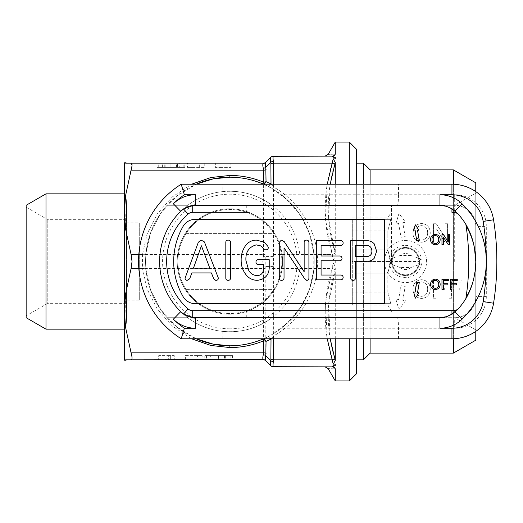 <?xml version="1.0" encoding="UTF-8"?>
<svg xmlns="http://www.w3.org/2000/svg" width="523" height="523" viewBox="0 0 523 523"><rect width="100%" height="100%" fill="white"/><g stroke="black" fill="none" stroke-linecap="round" stroke-linejoin="round"><path stroke-width="0.39" stroke-dasharray="2.62 1.96" d="M376.658 251.184L374.095 243.646C371.82 241.482 369.081 240.475 365.884 240.639L350.724 240.639L350.724 278.001C350.704 279.478 351.423 280.256 352.868 280.335C354.502 280.374 355.379 279.602 355.49 278.02L355.49 261.278L366.734 261.278C369.65 261.395 372.115 260.434 374.128 258.388L376.658 251.184M366.924 256.518C370.179 256.296 371.84 254.531 371.892 251.203C371.788 247.372 369.807 245.437 365.95 245.398L355.49 245.398L355.49 256.518L366.924 256.518M218.398 278.197L204.408 241.92L201.133 240.109L198.374 242.195L185.064 278.144C185.077 279.563 185.789 280.295 187.201 280.335L189.653 278.811L191.863 272.921L211.416 272.921L213.73 278.844L215.679 280.335C217.293 280.433 218.202 279.72 218.398 278.197M193.458 268.162L209.788 268.162L201.427 245.83L193.458 268.162M227.956 280.335C229.604 280.367 230.48 279.583 230.578 277.975L230.578 242.463C230.48 240.861 229.604 240.077 227.956 240.109C226.505 240.194 225.792 240.979 225.818 242.463L225.818 277.975C225.792 279.465 226.505 280.25 227.956 280.335M257.133 280.335C265.651 279.387 269.678 274.405 269.214 265.396L269.214 259.689L258.284 259.689C256.767 259.735 256.002 260.519 255.982 262.043C255.976 263.579 256.734 264.39 258.251 264.455L263.834 264.455L263.121 271.404C262.03 274.209 259.957 275.601 256.917 275.569C253.439 275.333 250.752 273.712 248.856 270.698L245.928 260.5C245.405 252.171 248.856 246.961 256.277 244.875L261.082 245.987L263.599 248.758L265.521 249.844C267.201 249.942 268.142 249.21 268.338 247.634L267.769 246.189L264.082 242.129L256.401 240.109C251.883 240.188 248.262 242.038 245.542 245.666C242.443 250.112 240.985 255.067 241.162 260.526C241.136 265.436 242.548 269.888 245.392 273.882C248.248 278.007 252.164 280.158 257.133 280.335M306.655 280.335C308.132 280.308 308.884 279.563 308.91 278.092L308.91 242.463C308.812 240.861 307.936 240.077 306.288 240.109C304.837 240.194 304.125 240.979 304.151 242.463L304.151 271.79L284.251 241.646L281.315 240.109L279.275 242.286L279.275 277.988C279.249 279.465 279.949 280.243 281.387 280.335C283.054 280.367 283.93 279.576 284.035 277.961L284.035 247.843L304.471 278.432L306.655 280.335M340.362 279.805C342.081 279.864 343.016 279.073 343.16 277.425C343.01 275.765 342.068 274.967 340.336 275.039L321.083 275.039L321.083 260.748L339.152 260.748C340.904 260.827 341.865 260.036 342.035 258.369C341.865 256.701 340.904 255.904 339.152 255.989L321.083 255.989L321.083 245.398L340.336 245.398C342.081 245.464 343.016 244.659 343.16 242.986C343.003 241.351 342.075 240.567 340.362 240.639L316.323 240.639L316.323 279.805L340.362 279.805M475.773 261.5C475.78 249 472.55 237.128 466.078 225.89A238.861 238.861 0 0 1 466.078 297.11C472.563 285.813 475.793 273.941 475.773 261.5L475.773 193.131L475.773 329.869L475.773 261.5L474.459 275.033M454.696 261.5L454.696 205.297L454.696 261.5M391.472 261.5L391.472 205.297L391.472 261.5A14.049 14.049 0 0 0 405.521 275.549A14.049 14.049 0 0 0 419.57 261.5A14.049 14.049 0 0 0 405.521 247.451A14.049 14.049 0 0 0 391.472 261.5A14.049 14.049 0 0 0 405.521 275.549A14.049 14.049 0 0 0 419.57 261.5A14.049 14.049 0 0 0 405.521 247.451A14.049 14.049 0 0 0 391.472 261.5M387.818 230.918L387.818 249.929L387.818 230.918L390.773 219.346L387.818 230.918L352.306 230.918L387.818 230.918M387.818 219.346L390.773 219.346L387.818 219.346L387.818 217.941L387.818 219.346L352.306 219.346L387.818 219.346M390.773 261.5L387.818 249.929L390.773 261.5L387.818 273.071L352.306 273.071L387.818 273.071L387.818 292.082L352.306 292.082L387.818 292.082L387.818 273.071L390.773 261.5L352.306 261.5L352.306 292.082L352.306 261.5L390.773 261.5M475.773 182.815L475.773 340.185M453.382 169.89L453.382 353.11M370.114 169.89L370.114 353.11M363.367 163.143L363.367 359.857M356.34 163.143L356.34 359.857L356.34 163.143M229.885 191.248A70.252 70.252 0 0 0 159.633 261.5A70.252 70.252 0 0 0 229.885 331.752A70.252 70.252 0 0 0 300.137 261.5A70.252 70.252 0 0 0 229.885 191.248M229.885 328.81A67.31 67.31 0 0 1 162.575 261.5A67.31 67.31 0 0 1 229.885 194.19A67.31 67.31 0 0 1 297.195 261.5A67.31 67.31 0 0 1 229.885 328.81M26.15 207.193L47.227 219.346L124.507 219.346L126.533 222.863L139.68 222.863L139.68 300.137L126.533 300.137L126.533 222.863L126.533 300.137L124.507 303.654L47.227 303.654L47.227 219.346L47.227 303.654L26.15 315.807L26.15 207.193L26.15 315.807M124.507 303.654L124.507 219.346L124.507 303.654M139.68 300.137L139.68 222.863M356.34 373.906L356.34 338.78M349.318 338.78L349.318 380.934M191.608 338.78L172.427 326.156L157.142 308.936L147.087 289.003L142.511 268.528L142.511 254.472A3.511 1.752 -174.3 0 0 146.002 253.067L146.002 269.933L150.67 290.35L161.012 310.119L176.702 326.914L196.19 338.78A84.308 84.308 0 0 1 196.19 184.22L176.702 196.086L161.012 212.881L150.67 232.65L146.002 253.067M138.824 254.472L142.511 254.472L147.087 233.997L157.142 214.064L172.427 196.844L191.608 184.22M266.978 337.204L271.751 334.674L287.598 322.953L300.601 307.393L309.518 289.18L313.767 269.933L313.767 253.067L309.518 233.82L300.601 215.607L287.598 200.048L271.751 188.326L263.579 184.22A84.308 84.308 0 0 1 263.579 338.78L266.978 337.204A3.511 2.778 -116.1 0 1 270.822 338.78M263.324 256.531L262.808 261.5L263.559 268.528L263.324 354.705A3.511 2.197 11.8 0 1 265.808 355.686L265.808 256.531A3.511 1.229 -170.2 0 1 263.324 256.531L263.559 254.472L131.077 254.472L132.038 261.5L131.077 268.528L125.612 293.789L124.971 319.507M330.183 184.22L328.614 218.876L335.151 252.844C325.953 222.883 325.953 192.882 335.151 162.843A3.511 1.706 -163.8 0 1 332.112 163.143C322.9 193.432 322.9 223.87 332.112 254.472L333.229 259.924C334.707 258.022 335.387 255.799 335.269 253.25C335.387 255.799 334.707 258.022 333.229 259.924L335.269 259.924L335.269 263.076L333.229 263.076L335.269 263.076L335.269 259.924L335.269 261.5L335.269 259.924L333.229 259.924L325.548 219.634L327.228 184.22M333.229 263.076C334.707 264.978 335.387 267.201 335.269 269.75L335.151 360.157C325.953 329.967 325.953 299.967 335.151 270.156L335.269 269.75C335.387 267.201 334.707 264.978 333.229 263.076L332.112 268.528L333.229 263.076M335.269 338.78L335.269 269.75L328.601 304.223L330.196 338.78M335.269 360.556L333.229 364.132L335.269 364.132L335.269 365.708L335.269 364.132L335.269 365.708L333.229 365.708L335.269 368.807L335.269 380.934M271.751 188.326A3.511 0.968 119.8 0 0 273.496 187.031C297.208 199.91 315.16 227.57 317.265 254.472L317.703 261.5L317.265 268.528C315.16 295.43 297.208 323.09 273.496 335.969L273.496 338.78M45.985 329.157L45.985 193.843M124.507 359.857L124.507 163.143M26.15 317.703L26.15 205.297M266.044 353.345A3.511 1.759 -0 0 0 263.559 352.829L131.077 352.829C132.345 357.327 132.345 359.667 131.077 359.857L263.559 359.857A3.511 3.511 0 0 1 266.044 360.883L270.868 365.714A3.511 3.419 135 0 0 273.352 366.695C272.941 366.08 272.941 364.426 273.352 361.726L273.496 163.143L332.112 163.143M126.664 359.857L125.612 359.857C124.494 360.471 124.494 360.471 125.612 359.857C127.03 359.857 127.03 359.857 125.612 359.857M125.612 163.143C127.03 163.143 127.03 163.143 125.612 163.143L126.664 163.143M132.038 165.02L125.612 195.432C127.03 206.598 127.03 217.862 125.612 229.211L124.932 204.571M125.612 229.211L131.077 254.472M124.507 261.5L124.507 193.843L124.507 261.5M327.241 338.78L325.528 303.569L332.112 268.528C322.9 298.81 322.9 329.255 332.112 359.857L273.496 359.857A3.511 1.759 180 0 1 271.012 359.34L270.868 360.746C270.228 363.354 270.228 365.008 270.868 365.714M232.539 355.64L204.781 355.64L218.66 355.64L218.66 359.857L232.539 359.857L204.781 359.857L225.321 359.857L218.66 359.857L218.66 355.64L232.539 355.64L232.539 359.857M202.153 359.857L185.351 359.857L202.153 359.857L202.153 355.64L197.563 355.64L197.563 359.857M170.668 359.857L158.698 359.857L174.244 359.857L170.668 359.857L170.668 355.64L158.698 355.64L158.698 359.857L158.698 355.64L168.694 355.64L168.694 359.857L168.694 355.64L174.244 355.64L174.244 359.857L174.244 355.64L170.668 355.64M125.612 327.568C127.03 316.219 127.03 304.955 125.612 293.789M270.868 157.286C270.228 157.992 270.228 159.646 270.868 162.254A3.511 2.197 -11.8 0 1 273.352 161.274C272.941 158.574 272.941 156.92 273.352 156.305A3.511 3.419 45 0 0 270.868 157.286L266.044 162.117A3.511 3.511 0 0 1 263.559 163.143L131.077 163.143M157.05 167.36L184.809 167.36L170.929 167.36L170.929 163.143L157.05 163.143L184.809 163.143L164.268 163.143L170.929 163.143L170.929 167.36L157.05 167.36L157.05 163.143M187.437 163.143L204.238 163.143L187.437 163.143L187.437 167.36L192.026 167.36L192.026 163.143M218.915 163.143L230.891 163.143L215.345 163.143L218.915 163.143L218.915 167.36L230.891 167.36L230.891 163.143L230.891 167.36L220.896 167.36L220.896 163.143L220.896 167.36L215.345 167.36L215.345 163.143L215.345 167.36L218.915 167.36M349.318 142.066L349.318 184.22M335.151 162.843L335.269 253.25L335.269 184.22M335.269 162.444L333.229 158.868L335.269 158.868L335.269 157.292L335.269 158.868L335.269 157.292L333.229 157.292L335.151 154.187C325.953 154.416 325.953 154.416 335.151 154.187A3.511 3.406 90 0 1 332.112 156.122C322.9 156.122 322.9 156.122 332.112 156.122L325.123 156.122M335.269 142.066L335.269 154.193M302.68 218.98C308.871 229.747 312.564 241.11 313.767 253.067A3.511 1.752 174.3 0 0 317.265 254.472L332.112 254.472A3.511 1.706 -16.2 0 0 335.151 252.844L335.269 253.25L335.151 252.844A3.511 1.706 163.8 0 1 332.112 254.472L273.496 254.472A3.511 1.759 -0 0 0 271.012 254.989L271.012 359.34M332.112 366.878C322.9 366.878 322.9 366.878 332.112 366.878A3.511 3.406 -90 0 1 335.151 368.813C325.953 368.584 325.953 368.584 335.151 368.813L335.269 368.807M263.559 163.143L263.324 163.326A3.511 3.419 -135 0 0 265.808 162.346C265.351 162.869 265.351 164.523 265.808 167.314A3.511 2.197 168.2 0 1 263.324 168.295L263.559 254.472A3.511 1.759 180 0 0 266.044 253.962L265.808 167.314L270.868 162.254L271.012 254.989M273.352 361.726A3.511 2.197 -168.2 0 1 270.868 360.746L265.808 355.686C265.351 358.477 265.351 360.131 265.808 360.654A3.511 3.419 -45 0 0 263.324 359.674L263.559 359.857M271.012 365.852A3.511 3.511 0 0 0 273.496 366.878L273.352 366.695M273.352 156.305L273.496 156.122A3.511 3.511 0 0 0 271.012 157.148M332.112 156.122L333.229 157.292M273.352 266.469A3.511 1.229 -9.8 0 1 270.868 266.469L265.808 266.469A3.511 1.229 170.2 0 0 263.324 266.469M273.352 256.531A3.511 1.229 9.8 0 0 270.868 256.531L265.808 256.531L266.044 253.962M271.012 339.12L273.496 335.969A3.511 0.968 -119.8 0 0 271.751 334.674M302.68 304.02C308.871 293.253 312.564 281.89 313.767 269.933A3.511 1.752 -174.3 0 1 317.265 268.528L332.112 268.528A3.511 1.706 -163.8 0 1 335.151 270.156A3.511 1.706 16.2 0 0 332.112 268.528L273.496 268.528A3.511 1.759 0 0 1 271.012 268.011M138.824 268.528L142.511 268.528A3.511 1.752 174.3 0 1 146.002 269.933M273.496 184.22L273.496 187.031L271.012 183.88M266.978 185.796A3.511 2.778 116.1 0 0 270.822 184.22M335.151 360.157A3.511 1.706 163.8 0 0 332.112 359.857M197.563 355.64L185.351 355.64L185.351 359.857M185.351 355.64L189.941 355.64L189.941 359.857M189.941 355.64L202.153 355.64M224.452 355.64L224.452 359.857M230.872 355.64L230.872 359.857M218.588 355.64L218.588 359.857M206.448 355.64L206.448 359.857M213.005 355.64L213.005 359.857M204.781 355.64L204.781 359.857M210.331 355.64L226.989 355.64L210.331 355.64L210.331 359.857L226.989 359.857L210.331 359.857M211.998 355.64L225.321 355.64L211.998 355.64L211.998 359.857M218.712 355.64L218.712 359.857L218.706 355.64M225.321 355.64L225.321 359.857M226.989 355.64L226.989 359.857M218.536 355.64L218.536 359.857M192.026 167.36L204.238 167.36L204.238 163.143M204.238 167.36L199.649 167.36L199.649 163.143M199.649 167.36L187.437 167.36M165.137 167.36L165.137 163.143M158.717 167.36L158.717 163.143M171.001 167.36L171.001 163.143M183.142 167.36L183.142 163.143M176.584 167.36L176.584 163.143M184.809 167.36L184.809 163.143M179.258 167.36L162.601 167.36L179.258 167.36L179.258 163.143L162.601 163.143L179.258 163.143M177.591 167.36L164.268 167.36L177.591 167.36L177.591 163.143M170.877 167.36L170.877 163.143L170.884 167.36M164.268 167.36L164.268 163.143M162.601 167.36L162.601 163.143M171.054 167.36L171.054 163.143M356.34 184.22L356.34 149.094M352.306 219.346L352.306 249.929L387.818 249.929L352.306 249.929L352.306 219.346L390.773 219.346L352.306 219.346M387.818 303.654L352.306 303.654L387.818 303.654L387.818 305.059L387.818 303.654L390.773 303.654L387.818 292.082L390.773 303.654L387.818 303.654M352.306 303.654L352.306 305.059L352.306 303.654L390.773 303.654L352.306 303.654L352.306 292.082L352.306 303.654M363.367 338.78L363.367 184.22M370.114 338.78L370.114 184.22M453.382 338.754L453.382 184.246M475.773 331.392L475.773 191.608M352.306 249.929L352.306 261.5L352.306 249.929M392.257 259.996L392.172 261.5A13.35 13.35 0 0 1 405.521 248.15A13.35 13.35 0 0 1 418.871 261.5L418.786 259.996A13.35 13.35 0 0 0 392.257 259.996L389.517 259.238A16.161 16.161 0 0 1 421.518 259.238L410.856 255.479A8.048 8.048 0 0 0 400.187 255.479L389.517 259.238M456.389 213.051A70.252 70.252 0 0 0 454.69 211.318L451.937 209.043L451.937 212.325A14.049 14.049 0 0 1 456.389 213.051L454.69 211.318A21.077 21.077 0 0 0 446.165 206.239L439.935 205.297L195.471 205.297A21.077 21.077 0 0 0 180.716 211.318A70.252 70.252 0 0 0 180.716 311.682A70.252 70.252 0 0 1 180.716 211.318A70.252 70.252 0 0 0 180.716 311.682A21.077 21.077 0 0 0 195.471 317.703L439.935 317.703A21.077 21.077 0 0 0 446.165 316.761L439.935 317.703M384.444 261.5A21.077 21.077 0 0 1 405.521 240.423A21.077 21.077 0 0 1 426.598 261.5A21.077 21.077 0 0 1 405.521 282.577A21.077 21.077 0 0 1 384.444 261.5A21.077 21.077 0 0 1 405.521 240.423A21.077 21.077 0 0 1 426.598 261.5A21.077 21.077 0 0 1 405.521 282.577A21.077 21.077 0 0 1 384.444 261.5M314.192 261.5A84.308 84.308 0 0 0 292.723 205.297A84.308 84.308 0 0 1 292.723 317.703L281.394 328.241L398.493 328.241C398.428 321.887 398.081 318.376 397.454 317.703L292.723 317.703A84.308 84.308 0 0 0 314.192 261.5M281.394 194.759C287.781 200.132 291.559 203.65 292.723 205.297L397.454 205.297C398.081 204.624 398.428 201.113 398.493 194.759L281.394 194.759L292.723 205.297L272.038 205.297C257.355 194.595 240.959 190.032 222.863 191.601L222.863 184.22L181.213 184.22A91.329 91.329 0 0 0 181.213 338.78L451.937 338.78A42.154 42.154 0 0 0 493.568 303.216A266.965 266.965 0 0 0 493.568 219.784A42.154 42.154 0 0 0 451.937 184.22L222.863 184.22M446.197 316.748L451.937 313.957L456.389 309.949A14.049 14.049 0 0 1 451.937 310.675L248.804 310.675A52.692 52.692 0 0 0 282.577 261.5A52.692 52.692 0 0 1 274.457 289.605L185.312 289.605A52.692 52.692 0 0 1 185.312 233.395L274.457 233.395A52.692 52.692 0 0 1 274.457 289.605L185.312 289.605A52.692 52.692 0 0 1 185.312 233.395L274.457 233.395A52.692 52.692 0 0 1 282.577 261.5A52.692 52.692 0 0 0 210.972 212.325A52.692 52.692 0 0 0 210.972 310.675L192.712 310.675A7.028 7.028 0 0 1 188.064 308.923A63.231 63.231 0 0 1 188.064 214.077A7.028 7.028 0 0 1 192.712 212.325L213.024 212.325A51.986 51.986 0 0 0 229.885 313.486A51.986 51.986 0 0 0 281.871 261.5A51.986 51.986 0 0 0 229.885 209.514A51.986 51.986 0 0 0 213.024 310.675L213.024 317.703M398.493 338.78L398.493 328.241L454.696 328.241A31.615 31.615 0 0 0 486.312 296.626L486.312 226.374A31.615 31.615 0 0 0 454.696 194.759L398.493 194.759L398.493 184.22M222.863 191.601A70.252 70.252 0 0 0 187.731 205.297L167.046 205.297A84.308 84.308 0 0 0 167.046 317.703L187.731 317.703A70.252 70.252 0 0 0 222.863 331.399C240.959 332.968 257.355 328.405 272.038 317.703A70.252 70.252 0 0 1 187.731 317.703L167.046 317.703A84.308 84.308 0 0 1 167.046 205.297L187.731 205.297A70.252 70.252 0 0 1 272.038 205.297L454.696 205.297A21.077 21.077 0 0 1 475.773 226.374L475.773 296.626A21.077 21.077 0 0 1 454.696 317.703L397.454 317.703M222.863 338.78L222.863 331.399M397.454 205.297L454.696 205.297A21.077 21.077 0 0 1 475.773 226.374L475.773 296.626A21.077 21.077 0 0 1 454.696 317.703L292.723 317.703C291.586 319.324 287.807 322.835 281.394 328.241M450.532 279.289L450.532 289.402L451.957 289.402L451.957 284.865L456.494 284.865L456.494 283.695L451.957 283.695L451.957 280.452L457.272 280.452L457.272 279.289L450.532 279.289M441.968 279.289L441.968 289.402L443.399 289.402L443.399 284.865L447.936 284.865L447.936 283.695L443.399 283.695L443.399 280.452L448.714 280.452L448.714 279.289L441.968 279.289M438.725 284.355C438.751 281.989 437.627 280.642 435.371 280.328C433.011 280.642 431.887 282.034 431.985 284.499C432.005 286.8 433.129 288.088 435.352 288.369C437.627 288.068 438.751 286.728 438.725 284.355M435.358 279.158C432.207 279.478 430.606 281.25 430.553 284.479C430.73 287.558 432.331 289.239 435.358 289.533C438.444 289.232 440.046 287.506 440.157 284.362C440.052 281.204 438.451 279.472 435.358 279.158M441.968 234.539L441.968 244.659L443.399 244.659L443.399 237.109L448.244 244.659L449.754 244.659L449.754 234.539L448.322 234.539L448.322 242.09L443.478 234.539L441.968 234.539M438.725 239.606C438.751 237.239 437.627 235.899 435.371 235.579C433.011 235.893 431.887 237.285 431.985 239.75C432.005 242.051 433.129 243.339 435.352 243.62C437.627 243.319 438.751 241.979 438.725 239.606M435.358 234.409C432.207 234.729 430.606 236.501 430.553 239.737C430.73 242.809 432.331 244.496 435.358 244.79C438.444 244.483 440.046 242.764 440.157 239.619C440.052 236.461 438.451 234.722 435.358 234.409M418.91 230.14L415.242 224.733L413.654 231.068L415.033 230.826L416.792 240.763L419.276 240.325L417.524 230.388L418.91 230.14M417.524 292.612L419.276 282.675L416.792 282.237L415.033 292.174L413.654 291.932L415.242 298.267L418.91 292.86L417.524 292.612M195.262 219.346A14.049 14.049 0 0 0 183.096 226.374A70.252 70.252 0 0 0 183.096 296.626A14.049 14.049 0 0 0 195.262 303.654L384.444 303.654L384.444 219.346L195.262 219.346M418.871 261.5A13.35 13.35 0 0 1 405.521 274.85A13.35 13.35 0 0 1 392.172 261.5L392.257 263.004A13.35 13.35 0 0 0 418.786 263.004L418.871 261.5L392.172 261.5M410.856 255.479L400.187 255.479M400.187 267.521A8.048 8.048 0 0 0 410.856 267.521L400.187 267.521L389.517 263.762A16.161 16.161 0 0 0 421.518 263.762L418.786 263.004M410.856 267.521L421.518 263.762M418.786 259.996L421.518 259.238M392.257 263.004L389.517 263.762M466.078 297.11A70.252 70.252 0 0 0 474.459 247.967M427.664 232.892C427.696 228.616 425.676 226.198 421.597 225.622C417.341 226.191 415.308 228.701 415.484 233.153C415.524 237.305 417.55 239.639 421.564 240.142C425.67 239.593 427.703 237.181 427.664 232.892C427.696 228.616 425.676 226.198 421.597 225.622C417.341 226.191 415.308 228.701 415.484 233.153C415.524 237.305 417.55 239.639 421.564 240.142C425.67 239.593 427.703 237.181 427.664 232.892M412.909 233.121C413.222 238.678 416.112 241.718 421.571 242.247C427.147 241.704 430.037 238.586 430.239 232.912C430.05 227.211 427.167 224.079 421.584 223.511C415.89 224.086 413 227.289 412.909 233.121C413.222 238.678 416.112 241.718 421.571 242.247C427.147 241.704 430.037 238.586 430.239 232.912C430.05 227.211 427.167 224.079 421.584 223.511C415.89 224.086 413 227.289 412.909 233.121M433.515 242.012L436.09 242.012L436.09 228.381L444.844 242.012L447.564 242.012L447.564 223.746L444.988 223.746L444.988 237.377L436.241 223.746L433.515 223.746L433.515 242.012L436.09 242.012L436.09 228.381L444.844 242.012L447.564 242.012L447.564 223.746L444.988 223.746L444.988 237.377L436.241 223.746L433.515 223.746L433.515 242.012M427.664 289.095C427.696 284.819 425.676 282.4 421.597 281.825C417.341 282.394 415.308 284.904 415.484 289.356C415.524 293.508 417.55 295.841 421.564 296.345C425.67 295.802 427.703 293.383 427.664 289.095C427.696 284.819 425.676 282.4 421.597 281.825C417.341 282.394 415.308 284.904 415.484 289.356C415.524 293.508 417.55 295.841 421.564 296.345C425.67 295.802 427.703 293.383 427.664 289.095M412.909 289.324C413.222 294.88 416.112 297.92 421.571 298.45C427.147 297.907 430.037 294.789 430.239 289.114C430.05 283.414 427.167 280.282 421.584 279.713C415.89 280.289 413 283.492 412.909 289.324C413.222 294.88 416.112 297.92 421.571 298.45C427.147 297.907 430.037 294.789 430.239 289.114C430.05 283.414 427.167 280.282 421.584 279.713C415.89 280.289 413 283.492 412.909 289.324M433.515 298.215L436.09 298.215L436.09 290.023L444.289 290.023L444.289 287.911L436.09 287.911L436.09 282.06L445.694 282.06L445.694 279.949L433.515 279.949L433.515 298.215L436.09 298.215L436.09 290.023L444.289 290.023L444.289 287.911L436.09 287.911L436.09 282.06L445.694 282.06L445.694 279.949L433.515 279.949L433.515 298.215M448.969 298.215L451.545 298.215L451.545 290.023L459.743 290.023L459.743 287.911L451.545 287.911L451.545 282.06L461.149 282.06L461.149 279.949L448.969 279.949L448.969 298.215L451.545 298.215L451.545 290.023L459.743 290.023L459.743 287.911L451.545 287.911L451.545 282.06L461.149 282.06L461.149 279.949L448.969 279.949L448.969 298.215M402.756 300.261L405.194 286.421L401.043 285.689L398.604 299.529L395.833 299.038L398.971 309.577L405.521 300.745L402.756 300.261L405.194 286.421L401.043 285.689L398.604 299.529L395.833 299.038L398.971 309.577L405.521 300.745L402.756 300.261M405.194 236.579L402.756 222.739L405.521 222.255L398.971 213.423L395.833 223.962L398.604 223.471L401.043 237.311L405.194 236.579L402.756 222.739L405.521 222.255L398.971 213.423L395.833 223.962L398.604 223.471L401.043 237.311L405.194 236.579M282.577 261.5A52.692 52.692 0 0 0 229.885 208.808A52.692 52.692 0 0 0 177.192 261.5A52.692 52.692 0 0 0 229.885 314.192A52.692 52.692 0 0 0 282.577 261.5M246.745 317.703L246.745 310.675L248.804 310.675A52.692 52.692 0 0 1 210.972 310.675L213.024 310.675A51.986 51.986 0 0 0 281.871 261.5A51.986 51.986 0 0 0 213.024 212.325L213.024 205.297M195.471 205.297L192.712 205.48L183.566 208.978L188.064 214.077M188.064 308.923L183.566 314.022L192.712 317.52L195.471 317.703M451.937 209.043L446.197 206.252M246.745 205.297L246.745 212.325L248.804 212.325M451.937 310.675L451.937 313.957A21.077 21.077 0 0 0 454.69 311.682A70.252 70.252 0 0 0 456.389 309.949M131.077 268.528L263.559 268.528A3.511 1.759 180 0 1 266.044 269.038M131.077 170.171L263.559 170.171A3.511 1.759 180 0 0 266.044 169.655M273.496 163.143A3.511 1.759 0 0 0 271.012 163.66M486.312 296.626L475.773 296.626A21.077 21.077 0 0 1 454.696 317.703L454.696 328.241M454.696 194.759L454.696 205.297A21.077 21.077 0 0 1 475.773 226.374L486.312 226.374M192.712 205.48L192.712 212.325M192.712 310.675L192.712 317.52M391.472 205.297L454.696 205.297L475.773 193.131M352.306 217.941L387.818 217.941L391.472 211.619M199.583 182.828C209.226 179.114 219.327 177.238 229.885 177.192C241.221 177.251 252.001 179.402 262.213 183.638M262.213 339.362C252.001 343.598 241.221 345.749 229.885 345.808C219.327 345.762 209.226 343.886 199.583 340.172M300.601 307.393C293.749 318.043 284.558 326.888 273.026 333.929M273.026 189.071C284.558 196.112 293.749 204.957 300.601 215.607M391.472 311.381L387.818 305.059L352.306 305.059M475.773 329.869L454.696 317.703L391.472 317.703"/><path stroke-width="0.78" d="M376.658 251.184L374.095 243.646C371.82 241.482 369.081 240.475 365.884 240.639L350.724 240.639L350.724 278.001C350.704 279.478 351.423 280.256 352.868 280.335C354.502 280.374 355.379 279.602 355.49 278.02L355.49 261.278L366.734 261.278C369.65 261.395 372.115 260.434 374.128 258.388L376.658 251.184M371.892 251.203C371.788 247.372 369.807 245.437 365.95 245.398L355.49 245.398L355.49 256.518L366.924 256.518C370.179 256.296 371.84 254.531 371.892 251.203M218.398 278.197L204.408 241.92L201.133 240.109L198.374 242.195L185.064 278.144C185.077 279.563 185.789 280.295 187.201 280.335L189.653 278.811L191.863 272.921L211.416 272.921L213.73 278.844L215.679 280.335C217.293 280.433 218.202 279.72 218.398 278.197M209.788 268.162L201.427 245.83L193.458 268.162L209.788 268.162M227.956 280.335C229.604 280.367 230.48 279.583 230.578 277.975L230.578 242.463C230.48 240.861 229.604 240.077 227.956 240.109C226.505 240.194 225.792 240.979 225.818 242.463L225.818 277.975C225.792 279.465 226.505 280.25 227.956 280.335M257.133 280.335C265.651 279.387 269.678 274.405 269.214 265.396L269.214 259.689L258.284 259.689C256.767 259.735 256.002 260.519 255.982 262.043C255.976 263.579 256.734 264.39 258.251 264.455L263.834 264.455L263.121 271.404C262.03 274.209 259.957 275.601 256.917 275.569C253.439 275.333 250.752 273.712 248.856 270.698L245.928 260.5C245.405 252.171 248.856 246.961 256.277 244.875L261.082 245.987L263.599 248.758L265.521 249.844C267.201 249.942 268.142 249.21 268.338 247.634L267.769 246.189L264.082 242.129L256.401 240.109C251.883 240.188 248.262 242.038 245.542 245.666C242.443 250.112 240.985 255.067 241.162 260.526C241.136 265.436 242.548 269.888 245.392 273.882C248.248 278.007 252.164 280.158 257.133 280.335M306.655 280.335C308.132 280.308 308.884 279.563 308.91 278.092L308.91 242.463C308.812 240.861 307.936 240.077 306.288 240.109C304.837 240.194 304.125 240.979 304.151 242.463L304.151 271.79L284.251 241.646L281.315 240.109L279.275 242.286L279.275 277.988C279.249 279.465 279.949 280.243 281.387 280.335C283.054 280.367 283.93 279.576 284.035 277.961L284.035 247.843L304.471 278.432L306.655 280.335M340.362 279.805C342.081 279.864 343.016 279.073 343.16 277.425C343.01 275.765 342.068 274.967 340.336 275.039L321.083 275.039L321.083 260.748L339.152 260.748C340.904 260.827 341.865 260.036 342.035 258.369C341.865 256.701 340.904 255.904 339.152 255.989L321.083 255.989L321.083 245.398L340.336 245.398C342.081 245.464 343.016 244.659 343.16 242.986C343.003 241.351 342.075 240.567 340.362 240.639L316.323 240.639L316.323 279.805L340.362 279.805M475.773 331.392L475.773 340.185L453.382 353.11L370.114 353.11L363.367 359.857L356.34 359.857M475.773 191.608L475.773 182.815L453.382 169.89L370.114 169.89L363.367 163.143L356.34 163.143M356.34 338.78L356.34 373.906L349.318 380.934L349.318 338.78M191.608 184.22L210.821 177.532L229.885 175.44C241.548 175.466 252.772 177.702 263.559 182.154A3.511 0.758 -67.5 0 1 262.213 183.638C251.857 179.369 241.083 177.219 229.885 177.192L213.155 178.873L196.19 184.22A84.308 84.308 0 0 1 263.579 184.22L262.213 183.638A3.511 2.772 -67.5 0 0 266.044 181.638A3.511 1.759 0 0 1 263.559 182.154L263.324 168.295C262.638 165.595 262.638 163.941 263.324 163.326C262.638 163.941 262.638 165.595 263.324 168.295A3.511 2.197 -11.8 0 0 265.808 167.314L266.044 181.638L271.012 183.88L270.868 162.254C270.228 159.646 270.228 157.992 270.868 157.286L266.044 162.117A3.511 3.511 0 0 1 263.559 163.143L125.612 163.143C124.494 162.529 124.494 162.529 125.612 163.143C124.494 162.529 124.494 162.529 125.612 163.143C127.03 163.143 127.03 163.143 125.612 163.143M125.612 359.857C127.03 359.857 127.03 359.857 125.612 359.857C124.494 360.471 124.494 360.471 125.612 359.857L263.324 359.674C262.638 359.059 262.638 357.405 263.324 354.705L263.559 340.846A3.511 0.758 67.5 0 0 262.213 339.362L263.579 338.78A84.308 84.308 0 0 1 229.885 345.808C241.083 345.781 251.857 343.631 262.213 339.362A3.511 2.772 67.5 0 1 266.044 341.362L265.808 355.686C265.351 358.477 265.351 360.131 265.808 360.654L270.868 365.714C270.228 365.008 270.228 363.354 270.868 360.746A3.511 2.197 11.8 0 0 273.352 361.726C272.941 364.426 272.941 366.08 273.352 366.695L332.112 366.878L273.496 366.878A3.511 3.511 0 0 1 271.012 365.852A3.511 3.511 0 0 0 273.496 366.878M270.822 338.78A3.511 2.778 -116.1 0 1 271.012 339.12L266.044 341.362A3.511 1.759 180 0 0 263.559 340.846C252.772 345.298 241.548 347.534 229.885 347.56L210.821 345.468L191.608 338.78M330.196 338.78L335.269 360.556L335.269 338.78M335.269 360.556L333.229 364.132L327.241 338.78M349.318 380.934L335.269 380.934L335.269 368.807L333.229 365.708L332.112 366.878L333.229 365.708L335.269 365.708L335.269 364.132L333.229 364.132L332.112 359.857A3.511 1.706 -16.2 0 1 335.151 360.157M45.985 329.157L26.15 317.703L26.15 205.297L45.985 193.843L45.985 329.157L124.507 329.157M124.932 204.571L125.612 195.432L131.077 170.171C132.345 165.673 132.345 163.333 131.077 163.143L126.664 163.143L124.814 162.614L124.507 163.143L124.507 359.857L124.814 360.393L126.664 359.857L131.077 359.857C132.345 359.68 132.345 357.34 131.077 352.829L125.612 327.568L124.971 319.507M138.824 268.528L131.077 268.528L125.612 293.789C124.494 305.36 124.494 316.618 125.612 327.568L131.077 352.829L263.559 352.829A3.511 1.759 180 0 1 266.044 353.345M131.077 268.528L132.038 261.5L131.077 254.472L125.612 229.211C124.494 217.646 124.494 206.389 125.612 195.432C127.03 206.781 127.03 218.045 125.612 229.211M131.077 163.143L132.038 165.02M125.612 293.789C127.03 305.138 127.03 316.402 125.612 327.568M327.228 184.22L333.229 158.868L335.269 158.868L335.269 157.292L333.229 157.292L332.112 156.122L273.352 156.305C272.941 156.92 272.941 158.574 273.352 161.274L273.496 163.143L273.352 161.274A3.511 2.197 168.2 0 0 270.868 162.254L265.808 167.314C265.351 164.523 265.351 162.869 265.808 162.346A3.511 3.419 45 0 1 263.324 163.326L263.559 163.143A3.511 3.511 0 0 0 266.044 162.117M266.044 360.883A3.511 3.511 0 0 0 263.559 359.857A3.511 3.511 0 0 1 266.044 360.883L265.808 360.654A3.511 3.419 135 0 0 263.324 359.674C262.638 359.059 262.638 357.405 263.324 354.705A3.511 2.197 -168.2 0 1 265.808 355.686L270.868 360.746L271.012 339.12M349.318 184.22L349.318 142.066L335.269 142.066L335.269 154.193L333.229 157.292M335.151 162.843A3.511 1.706 16.2 0 1 332.112 163.143L333.229 158.868L335.269 162.444L330.183 184.22M335.269 184.22L335.269 162.444M332.112 156.122A3.511 3.406 -90 0 0 335.151 154.187C325.953 154.416 325.953 154.416 335.151 154.187L335.269 154.193M335.269 368.807L335.151 368.813C325.953 368.584 325.953 368.584 335.151 368.813A3.511 3.406 90 0 0 332.112 366.878M335.269 142.066L328.169 154.363L325.123 156.122L273.496 156.122A3.511 3.511 0 0 0 271.012 157.148A3.511 3.511 0 0 1 273.496 156.122M273.496 338.78L273.352 361.726M229.885 345.808A84.308 84.308 0 0 1 196.19 338.78L213.155 344.127L229.885 345.808L229.885 347.56M270.868 365.714A3.511 3.419 -45 0 0 273.352 366.695M273.352 156.305A3.511 3.419 -135 0 0 270.868 157.286M270.822 184.22A3.511 2.778 116.1 0 0 271.012 183.88M349.318 142.066L356.34 149.094L356.34 184.22M363.367 359.857L363.367 338.78M363.367 184.22L363.367 163.143M370.114 353.11L370.114 338.78M370.114 184.22L370.114 169.89M453.382 353.11L453.382 338.754M453.382 184.246L453.382 169.89M248.804 212.325L192.712 212.325A7.028 7.028 0 0 0 188.064 214.077L183.566 208.978L180.716 211.318A70.252 70.252 0 0 0 180.716 311.682A21.077 21.077 0 0 0 195.471 317.703L192.712 317.52L183.566 314.022L180.716 311.682A21.077 21.077 0 0 0 195.471 317.703L439.935 317.703A21.077 21.077 0 0 0 446.165 316.761L451.937 314.316L457.69 309.446A70.853 70.853 0 0 0 465.836 298.685C470.131 291.226 473.001 283.342 474.459 275.033A70.252 70.252 0 0 0 474.459 247.967C473.008 239.678 470.138 231.794 465.836 224.315A70.853 70.853 0 0 0 457.69 213.554L451.937 208.684L446.165 206.239A21.077 21.077 0 0 0 439.935 205.297L195.471 205.297A21.077 21.077 0 0 0 180.716 211.318L183.566 208.978L192.712 205.48L195.471 205.297A21.077 21.077 0 0 0 180.716 211.318A70.252 70.252 0 0 0 180.716 311.682L183.566 314.022L188.064 308.923A7.028 7.028 0 0 0 192.712 310.675L451.937 310.675A14.049 14.049 0 0 0 457.69 309.446M451.937 194.759L451.937 184.22A42.154 42.154 0 0 1 493.568 219.784A266.965 266.965 0 0 1 493.568 303.216A42.154 42.154 0 0 1 451.937 338.78L181.213 338.78A91.329 91.329 0 0 1 181.213 184.22L451.937 184.22A42.154 42.154 0 0 1 493.568 219.784L483.16 221.432A31.615 31.615 0 0 0 451.937 194.759L439.935 194.759A31.615 31.615 0 0 1 462.064 203.793A80.79 80.79 0 0 1 486.312 261.5A256.427 256.427 0 0 0 483.16 221.432M184.358 194.759A80.79 80.79 0 0 0 173.342 203.793A31.615 31.615 0 0 1 195.471 194.759L184.358 194.759L181.213 184.22A91.329 91.329 0 0 0 181.213 338.78L184.358 328.241L195.471 328.241A31.615 31.615 0 0 1 173.342 319.207A80.79 80.79 0 0 0 184.358 328.241M466.078 225.89A70.252 70.252 0 0 1 474.459 247.967L475.773 261.5A70.252 70.252 0 0 1 474.459 275.033M450.532 289.402L451.957 289.402L451.957 284.865L456.494 284.865L456.494 283.695L451.957 283.695L451.957 280.452L457.272 280.452L457.272 279.289L450.532 279.289L450.532 289.402M441.968 289.402L443.399 289.402L443.399 284.865L447.936 284.865L447.936 283.695L443.399 283.695L443.399 280.452L448.714 280.452L448.714 279.289L441.968 279.289L441.968 289.402M438.725 284.355C438.751 281.989 437.627 280.642 435.371 280.328C433.011 280.642 431.887 282.034 431.985 284.499C432.005 286.8 433.129 288.088 435.352 288.369C437.627 288.068 438.751 286.728 438.725 284.355M435.358 279.158C432.207 279.478 430.606 281.25 430.553 284.479C430.73 287.558 432.331 289.239 435.358 289.533C438.444 289.232 440.046 287.506 440.157 284.362C440.052 281.204 438.451 279.472 435.358 279.158M441.968 244.659L443.399 244.659L443.399 237.109L448.244 244.659L449.754 244.659L449.754 234.539L448.322 234.539L448.322 242.09L443.478 234.539L441.968 234.539L441.968 244.659M438.725 239.606C438.751 237.239 437.627 235.899 435.371 235.579C433.011 235.893 431.887 237.285 431.985 239.75C432.005 242.051 433.129 243.339 435.352 243.62C437.627 243.319 438.751 241.979 438.725 239.606M435.358 234.409C432.207 234.729 430.606 236.501 430.553 239.737C430.73 242.809 432.331 244.496 435.358 244.79C438.444 244.483 440.046 242.764 440.157 239.619C440.052 236.461 438.451 234.722 435.358 234.409M415.242 224.733L413.654 231.068L415.033 230.826L416.792 240.763L419.276 240.325L417.524 230.388L418.91 230.14L415.242 224.733M419.276 282.675L416.792 282.237L415.033 292.174L413.654 291.932L415.242 298.267L418.91 292.86L417.524 292.612L419.276 282.675M183.096 226.374A70.252 70.252 0 0 0 183.096 296.626A14.049 14.049 0 0 0 195.262 303.654L384.444 303.654L384.444 219.346L195.262 219.346A14.049 14.049 0 0 0 183.096 226.374M446.197 206.252L439.935 205.297L439.935 194.759M439.935 328.241L451.937 328.241A31.615 31.615 0 0 0 483.16 301.568A256.427 256.427 0 0 0 486.312 261.5A80.79 80.79 0 0 1 462.064 319.207A31.615 31.615 0 0 1 439.935 328.241L439.935 317.703L446.197 316.748M446.165 206.239A21.077 21.077 0 0 0 439.935 205.297A21.077 21.077 0 0 1 446.165 206.239M439.935 317.703A21.077 21.077 0 0 0 451.937 313.957M229.885 177.192L229.885 175.44M131.077 254.472L138.824 254.472M266.044 169.655A3.511 1.759 0 0 1 263.559 170.171L131.077 170.171M271.012 359.34A3.511 1.759 -0 0 0 273.496 359.857L332.112 359.857M332.112 163.143L273.496 163.143L273.496 184.22M273.496 163.143A3.511 1.759 180 0 0 271.012 163.66M188.064 214.077A63.231 63.231 0 0 0 188.064 308.923M455.062 210.939L462.064 203.793M496.85 261.5A266.965 266.965 0 0 1 493.568 303.216A42.154 42.154 0 0 1 451.937 338.78L451.937 328.241M493.568 303.216L483.16 301.568M455.062 312.061L462.064 319.207M195.471 328.241L195.471 317.703M173.342 319.207L180.716 311.682M195.471 205.297L195.471 194.759M173.342 203.793L180.716 211.318M457.69 213.554A14.049 14.049 0 0 0 451.937 212.325L451.937 208.684M451.937 314.316L451.937 310.675M465.836 298.685A238.861 238.861 0 0 0 465.836 224.315M192.712 212.325L192.712 205.48M192.712 317.52L192.712 310.675M45.985 193.843L124.507 193.843M325.123 366.878L328.169 368.637L335.269 380.934"/></g></svg>
